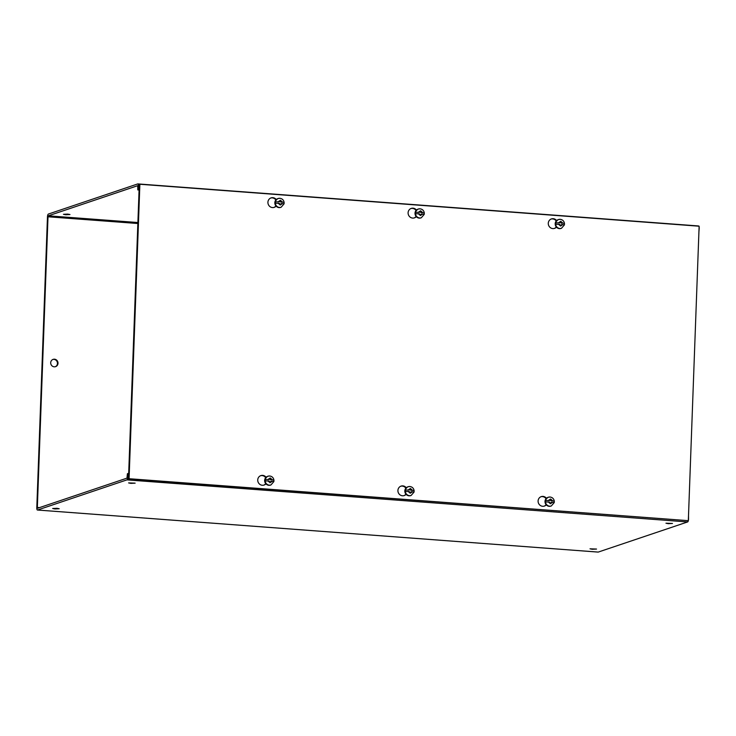 <?xml version="1.0" encoding="UTF-8"?>
<svg xmlns="http://www.w3.org/2000/svg" width="736" height="736" viewBox="0 0 736 736"><rect width="100%" height="100%" fill="white"/><g stroke="black" fill="none" stroke-linecap="round" stroke-linejoin="round"><path stroke-width="1.1" d="M276.083 206.181A4.986 4.72 -108.6 0 1 267.968 203.21A4.986 4.72 -108.6 0 1 276.267 199.52M270.774 198.002A4.986 4.72 -108.6 0 1 275.853 199.953M275.972 206.052L275.696 206.144A4.986 4.72 -108.6 0 1 273.958 207.432M265.898 483.874A4.986 4.72 -108.6 0 1 257.784 480.902A4.986 4.72 -108.6 0 1 266.082 477.222M260.599 475.704A4.986 4.72 -108.6 0 1 265.668 477.646M265.788 483.754L265.512 483.846A4.986 4.72 -108.6 0 1 263.773 485.134M416.263 216.688A4.986 4.72 -108.6 0 1 408.149 213.725A4.986 4.72 -108.6 0 1 416.447 210.036M410.955 208.518A4.986 4.72 -108.6 0 1 416.033 210.468M416.144 216.568L415.877 216.66A4.986 4.72 -108.6 0 1 414.138 217.948M406.079 494.39A4.986 4.72 -108.6 0 1 397.964 491.418A4.986 4.72 -108.6 0 1 406.263 487.738M400.77 486.22A4.986 4.72 -108.6 0 1 405.849 488.161M405.968 494.27L405.692 494.362A4.986 4.72 -108.6 0 1 403.954 495.65M556.434 227.203A4.986 4.72 -108.6 0 1 548.329 224.241A4.986 4.72 -108.6 0 1 556.628 220.552M551.135 219.034A4.986 4.72 -108.6 0 1 556.204 220.984M556.324 227.084L556.057 227.176A4.986 4.72 -108.6 0 1 554.309 228.464M546.25 504.905A4.986 4.72 -108.6 0 1 538.145 501.934A4.986 4.72 -108.6 0 1 546.443 498.254M540.951 496.736A4.986 4.72 -108.6 0 1 546.029 498.677M546.14 504.786L545.873 504.868A4.986 4.72 -108.6 0 1 544.134 506.166M128.487 478.906L688.326 520.665L129.076 478.713L139.877 184.258L139.288 184.46L128.487 478.906L129.076 478.713M139.877 184.258L699.126 226.21L688.326 520.665A2.65 0.8 -85.7 0 1 687.626 521.944L126.914 479.881L37.518 510.02A2.65 0.8 94.3 0 1 37.416 510.03A2.65 0.8 94.3 0 1 36.8 507.665L47.463 216.964A2.65 0.8 94.3 0 1 48.374 214.056L137.77 183.917A2.65 0.8 94.3 0 1 137.871 183.908A2.65 0.8 94.3 0 1 138.488 186.282L138.359 189.741L137.816 189.925L137.742 185.674L48.309 215.814L48.006 216.78L37.343 507.481L39.45 507.638M54.216 366.813A3.836 3.634 -108.6 0 1 53.13 359.37A3.836 3.634 -108.6 0 1 57.969 362.554A3.836 3.634 -108.6 0 1 54.216 366.813M55.301 366.721A3.836 3.634 71.4 0 0 52.863 359.472M54.924 508.962L52.661 508.512L56.93 508.291L59.193 508.751L54.924 508.962M130.87 483.368L128.607 482.908L135.139 483.147L130.87 483.368M592.268 549.277L590.005 548.817L596.537 549.056L592.268 549.277M668.224 523.673L665.96 523.213L672.483 523.452L668.224 523.673M67.712 214.084L63.452 214.296L65.706 214.756L69.975 214.535L67.712 214.084M128.69 473.57L127.411 473.699L126.978 478.133L37.582 508.263L37.343 507.481M127.954 473.515L127.825 476.974A2.65 0.8 94.3 0 1 126.914 479.881M688.335 520.628A2.65 0.8 -85.7 0 0 688.537 519.036L688.519 515.568M598.028 552.064A2.65 0.8 -85.7 0 0 598.129 552.092A2.65 0.8 -85.7 0 0 598.23 552.083L687.626 521.944M698.924 231.849L699.2 228.335A2.65 0.8 -85.7 0 0 699.099 226.854M698.869 226.191A2.65 0.8 -85.7 0 0 698.584 225.97A2.65 0.8 -85.7 0 0 698.482 225.98L137.972 183.936M137.816 189.925L139.086 190.017M139.095 189.796L138.359 189.741M284.041 203.9L281.124 207.248A4.609 4.361 -108.6 0 1 275.328 203.421A4.609 4.361 -108.6 0 1 278.19 198.518L279.91 198.297C282.265 198.656 283.664 200.017 284.114 202.391L284.087 202.437A4.572 4.324 71.4 0 1 284.041 203.9L281.456 203.467L280.269 204.58L279.156 203.292L275.448 203.256A4.572 4.324 71.4 0 1 275.503 201.793L279.211 201.839L280.407 200.726L281.511 202.004L284.087 202.437L281.511 202.004M281.456 203.467L280.103 204.396M279.211 201.839L275.503 201.793M280.95 202.198L280.002 201.103M554.208 502.624L551.301 505.972A4.609 4.361 -108.6 0 1 545.496 502.154A4.609 4.361 -108.6 0 1 548.357 497.242L550.086 497.03C552.432 497.38 553.84 498.75 554.291 501.124L554.263 501.161A4.572 4.324 71.4 0 1 554.208 502.624L551.632 502.2L550.436 503.314L549.332 502.026L545.624 501.98A4.572 4.324 71.4 0 1 545.68 500.517L549.387 500.563L550.583 499.45L551.687 500.738L554.263 501.161L551.687 500.738M551.632 502.2L550.28 503.12M549.387 500.563L545.68 500.517M551.117 500.922L550.178 499.827M564.392 224.922L561.485 228.28A4.609 4.361 -108.6 0 1 555.68 224.452A4.609 4.361 -108.6 0 1 558.541 219.549L560.262 219.328C562.617 219.687 564.015 221.048 564.466 223.422L564.448 223.468A4.572 4.324 71.4 0 1 564.392 224.922L561.816 224.498L560.62 225.612L559.516 224.324L555.809 224.278A4.572 4.324 71.4 0 1 555.855 222.824L559.572 222.861L560.758 221.748L561.872 223.036L564.448 223.468L561.872 223.036M561.816 224.498L560.464 225.428M559.572 222.861L555.855 222.824M561.301 223.229L560.354 222.134M414.037 492.108L411.12 495.457A4.609 4.361 -108.6 0 1 405.315 491.639A4.609 4.361 -108.6 0 1 408.186 486.726L409.906 486.514C412.261 486.864 413.66 488.235 414.11 490.608L414.083 490.645A4.572 4.324 71.4 0 1 414.037 492.108L411.452 491.685L410.256 492.798L409.152 491.51L405.444 491.464A4.572 4.324 71.4 0 1 405.499 490.001L409.207 490.047L410.403 488.934L411.507 490.222L414.083 490.645L411.507 490.222M411.452 491.685L410.099 492.605M409.207 490.047L405.499 490.001M410.946 490.406L409.998 489.311M273.856 481.592L270.949 484.941A4.609 4.361 -108.6 0 1 265.144 481.123A4.609 4.361 -108.6 0 1 268.005 476.21L269.726 475.999C272.081 476.348 273.479 477.719 273.93 480.093L273.912 480.13A4.572 4.324 71.4 0 1 273.856 481.592L271.271 481.169L270.084 482.282L268.98 480.994L265.264 480.948A4.572 4.324 71.4 0 1 265.319 479.486L269.026 479.532L270.222 478.418L271.326 479.706L273.912 480.13L271.326 479.706M271.271 481.169L269.919 482.089M269.026 479.532L265.319 479.486M270.765 479.9L269.818 478.796M424.212 214.415L421.305 217.764A4.609 4.361 -108.6 0 1 415.5 213.937A4.609 4.361 -108.6 0 1 418.361 209.033L420.09 208.812C422.436 209.171 423.844 210.533 424.295 212.906L424.267 212.952A4.572 4.324 71.4 0 1 424.212 214.415L421.636 213.983L420.44 215.096L419.336 213.808L415.628 213.762A4.572 4.324 71.4 0 1 415.684 212.308L419.391 212.345L420.587 211.241L421.691 212.52L424.267 212.952L421.691 212.52M421.636 213.983L420.284 214.912M419.391 212.345L415.684 212.308M421.121 212.713L420.182 211.618M137.853 223.514L48.006 216.78M48.309 215.814L137.89 222.53M598.23 552.083L37.518 510.02M128.561 477.029L127.825 476.974M139.214 186.337L138.488 186.282M279.036 207.598A4.609 4.361 -108.6 0 1 277.73 198.665C273.562 202.234 273.985 205.206 279.018 207.607L280.674 207.396A4.609 4.361 -108.6 0 1 279.036 207.598M278.199 201.756L280.425 200.275L282.532 202.087M277.73 198.665L278.19 198.518A4.609 4.361 -108.6 0 1 279.827 198.315M282.477 203.55L280.25 205.031L278.144 203.219M549.212 506.331A4.609 4.361 -108.6 0 1 547.906 497.398C543.738 500.958 544.162 503.939 549.185 506.331L550.85 506.129A4.609 4.361 -108.6 0 1 549.212 506.331M548.366 500.489L550.592 499.008L552.699 500.811M547.906 497.398L548.357 497.242A4.609 4.361 -108.6 0 1 549.994 497.039M552.653 502.274L550.418 503.755L548.311 501.952M559.397 228.629A4.609 4.361 -108.6 0 1 558.09 219.696C553.923 223.256 554.346 226.237 559.369 228.638L561.034 228.427A4.609 4.361 -108.6 0 1 559.397 228.629M558.55 222.787L560.777 221.306L562.884 223.109M558.09 219.696L558.541 219.549A4.609 4.361 -108.6 0 1 560.179 219.337M562.828 224.572L560.602 226.062L558.495 224.25M409.032 495.816A4.609 4.361 -108.6 0 1 407.726 486.882C403.558 490.443 403.981 493.424 409.004 495.816L410.67 495.613A4.609 4.361 -108.6 0 1 409.032 495.816M408.195 489.974L410.421 488.492L412.528 490.296M407.726 486.882L408.186 486.726A4.609 4.361 -108.6 0 1 409.823 486.524M412.473 491.758L410.246 493.24L408.14 491.436M268.852 485.3A4.609 4.361 -108.6 0 1 267.554 476.367C263.378 479.927 263.81 482.908 268.833 485.3L270.489 485.098A4.609 4.361 -108.6 0 1 268.852 485.3M268.014 479.458L270.241 477.977L272.348 479.78M267.554 476.367L268.005 476.21A4.609 4.361 -108.6 0 1 269.643 476.008M272.292 481.243L270.066 482.724L267.959 480.921M419.216 218.114A4.609 4.361 -108.6 0 1 417.91 209.18C413.742 212.75 414.166 215.722 419.189 218.123L420.854 217.911A4.609 4.361 -108.6 0 1 419.216 218.114M418.37 212.272L420.596 210.79L422.712 212.603M417.91 209.18L418.361 209.033A4.609 4.361 -108.6 0 1 419.998 208.822M422.657 214.056L420.431 215.547L418.324 213.734M598.129 552.092L37.416 510.03M137.871 183.908L698.584 225.97M270.949 484.941L270.489 485.098"/></g></svg>
